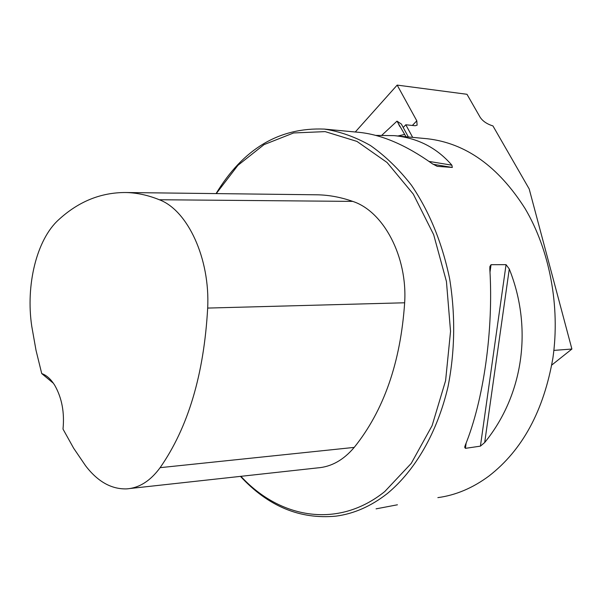 <?xml version="1.0" encoding="UTF-8"?>
<svg xmlns="http://www.w3.org/2000/svg" width="602" height="602" viewBox="0 0 602 602"><rect width="100%" height="100%" fill="white"/><g stroke="black" fill="none" stroke-linecap="round" stroke-linejoin="round"><path stroke-width="0.9" d="M412.671 137.376L405.808 124.78L415.147 125.735L417.111 125.201L416.802 120.829L397.177 85.1L466.986 94.288L480.095 117.187C482.691 121.152 486.98 124.072 492.948 125.931L529.188 188.945L571.9 349.04L553.878 350.394M381.939 135.149L397.004 121.145L406.004 136.752M355.278 131.996L397.177 85.1M240.461 476.37C268.048 506.267 299.864 519.526 335.908 516.147C353.953 513.792 371.141 506.222 387.462 493.429C415.199 470.448 437.202 432.665 447.978 386.92C454.984 351.425 455.533 315.38 449.641 278.779C442.161 242.794 429.407 211.588 411.384 185.145C398.817 169.049 385.167 155.835 370.418 145.503C355.3 136.932 339.919 131.462 324.275 129.084C279.268 127.27 243.2 148.777 216.073 193.596M437.857 497.628C455.767 495.228 472.818 488.011 489.005 475.994C522.468 450.04 543.772 410.677 552.922 357.919C560.319 306.185 549.588 249.898 525.042 208.488C498.238 166.378 465.67 143.125 427.33 138.746L394.114 135.638C417.517 137.873 436.766 147.723 451.869 165.174L452.32 167.454L437.172 166.34L432.228 163.699C406.026 145.037 381.623 134.585 359.01 132.342L358.325 132.282M376.069 508.856L397.425 504.792M375.701 135.397L394.114 135.638M465.406 448.347L464.676 447.203L465.226 445.345C483.534 400.691 493.64 329.964 489.825 269.094L489.885 266.528L491.044 264.699L506.056 264.662L509.277 268.974C533.154 328.7 523.07 395.491 484.685 442.53L480.419 446.142L465.406 448.347L466.151 443.004M571.9 349.04L551.718 365.083M41.726 373.571L36.015 350.296L31.771 326.352C25.555 285.265 36.632 239.498 58.68 219.738C78.523 201.489 100.903 192.414 125.818 192.52C136.88 192.768 148.047 195.176 159.319 199.744C187.711 210.294 210.211 258.664 207.675 308.073C204.003 374.263 188.148 427.465 160.117 467.664C150.35 480.983 139.145 488.056 126.51 488.892C111.302 489.276 97.667 481.57 85.589 465.775L73.67 448.257L63.007 429.091C64.617 412.551 61.908 398.035 54.88 385.551C51.019 379.26 46.632 375.264 41.726 373.571L53.39 383.263M130.145 488.493L317.427 467.912C331.25 466.911 343.516 460.078 354.217 447.399C383.767 410.617 400.586 362.412 404.657 302.783C407.607 256.572 383.519 211.34 352.719 201.392C340.928 197.253 329.219 195.056 317.585 194.807L315.478 194.785M240.898 476.317C279.9 518.646 338.121 529.135 384.761 491.556L411.241 463.389L432.101 425.659L445.6 380.637L450.544 331.393L446.443 281.51L433.658 234.645L413.296 194.107L387.048 162.472L356.956 141.41L325.14 131.62L293.595 132.959L264.045 144.623L237.903 165.347L216.246 193.603M408.367 136.97L401.338 124.035L397.004 121.145M405.808 124.78L403.212 127.489M397.907 135.992L404.431 134.472M159.319 199.744L352.719 201.392M160.117 467.664L354.217 447.399M207.675 308.073L404.657 302.783M433.011 164.256L452.32 167.454M429.03 161.426L451.869 165.174M509.277 268.974L484.685 442.53M506.056 264.662L480.419 446.142M491.044 264.699L489.99 272.224M412.362 125.449L416.802 120.829M359.01 132.342L324.275 129.084M125.818 192.52L317.585 194.807M398.72 124.426L399.939 126.661"/></g></svg>
